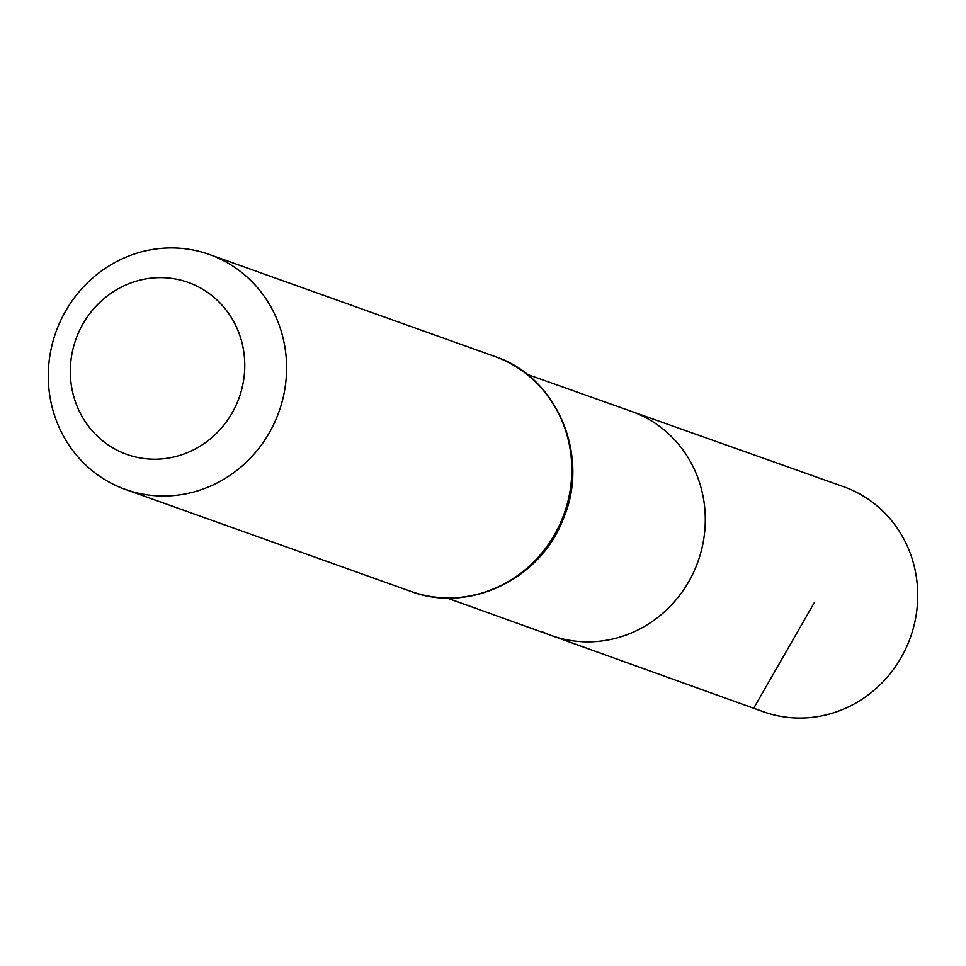 <?xml version="1.0" encoding="UTF-8"?>
<svg xmlns="http://www.w3.org/2000/svg" width="966" height="966" viewBox="0 0 966 966"><rect width="100%" height="100%" fill="white"/><g stroke="black" fill="none" stroke-linecap="round" stroke-linejoin="round"><path stroke-width="1.45" d="M526.953 374.277L631.45 411.383A119.011 112.986 109.7 0 1 698.007 561.536A119.011 112.986 109.7 0 1 551.369 635.519A119.011 112.986 109.7 0 1 542.095 631.692M119.555 451.424A91.311 86.698 109.7 0 1 108.542 295.028A91.311 86.698 109.7 0 1 244.543 358.845A91.311 86.698 109.7 0 1 119.555 451.424M115.522 485.343A124.747 118.432 109.7 0 1 57.924 326.834A124.747 118.432 109.7 0 1 209.405 254.493A124.747 118.432 109.7 0 1 278.957 411.818A124.747 118.432 109.7 0 1 125.459 489.436A124.747 118.432 109.7 0 1 115.522 485.343M631.45 411.383A119.011 112.986 109.7 0 1 698.007 561.536A119.011 112.986 109.7 0 1 551.369 635.519L763.225 711.688A119.458 113.408 109.7 0 0 908.451 642.607A119.458 113.408 109.7 0 0 853.328 490.704A119.458 113.408 109.7 0 0 843.608 486.707L631.45 411.383M753.915 707.849L814.097 603.013M494.604 356.394A124.747 118.432 109.7 0 1 564.156 513.719A124.747 118.432 109.7 0 1 410.659 591.337C468.788 613.736 540.574 579.322 563.263 518.899C590.48 456.23 557.31 376.861 494.604 356.394L209.405 254.493M447.017 598.002L551.369 635.519M125.459 489.436L410.659 591.337"/></g></svg>
